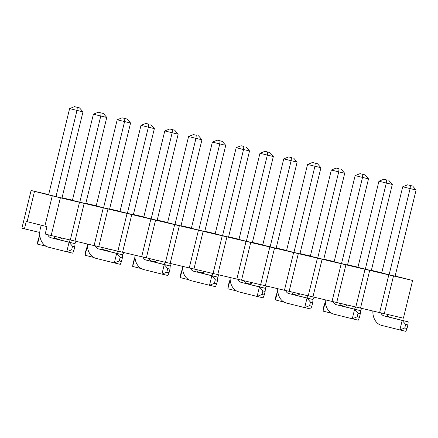 <?xml version="1.0" encoding="UTF-8"?>
<svg xmlns="http://www.w3.org/2000/svg" width="438" height="438" viewBox="0 0 438 438"><rect width="100%" height="100%" fill="white"/><g stroke="black" fill="none" stroke-linecap="round" stroke-linejoin="round"><path stroke-width="0.66" d="M386.601 179.93L383.836 179.241L386.601 179.93L386.311 183.04L378.93 181.195L357.928 267.35L371.304 270.596L392.306 184.447L386.311 183.04L365.308 269.189M339.012 168.761L336.247 168.072L339.012 168.761L338.722 171.871L331.342 170.026L310.345 256.181L323.715 259.433L344.717 173.278L338.722 171.871L317.72 258.026M291.423 157.598L288.658 156.908L291.423 157.598L291.133 160.702L283.758 158.863L262.756 245.012L276.126 248.264L297.128 162.109L291.133 160.702L270.131 246.857M243.84 146.429L241.07 145.739L243.84 146.429L243.544 149.539L236.17 147.694L215.167 233.848L228.537 237.095L249.54 150.946L243.544 149.539L222.542 235.688M196.251 135.26L193.481 134.57L196.251 135.26L195.956 138.37L188.581 136.525L167.579 222.679L180.949 225.931L201.951 139.777L195.956 138.37L174.954 224.524M148.663 124.096L145.892 123.406L148.663 124.096L148.367 127.201L140.992 125.361L119.99 211.51L133.36 214.762L154.362 128.608L148.367 127.201L127.365 213.355M412.645 186.041L416.1 190.026L395.098 276.181L389.103 274.774L381.722 272.934L402.725 186.78L407.63 184.825L412.645 186.041L407.63 184.825M365.057 174.877L368.511 178.863L347.509 265.012L341.514 263.605L334.134 261.765L355.136 175.611L360.041 173.656L365.057 174.877L360.041 173.656M317.468 163.708L320.923 167.694L299.92 253.848L293.925 252.441L286.551 250.596L307.553 164.447L312.453 162.487L317.468 163.708L312.453 162.487M269.879 152.539L273.334 156.525L252.332 242.679L246.337 241.272L238.962 239.433L259.964 153.278L264.864 151.324L269.879 152.539L264.864 151.324M222.29 141.375L225.745 145.361L204.743 231.51L198.748 230.109L191.373 228.264L212.375 142.109L217.275 140.155L222.29 141.375L217.275 140.155M174.702 130.206L178.156 134.192L157.154 220.347L151.159 218.94L143.784 217.095L164.787 130.946L169.687 128.986L174.702 130.206L169.687 128.986M127.113 119.037L130.568 123.023L109.566 209.178L103.571 207.771L96.196 205.931L117.198 119.777L122.098 117.822L127.113 119.037L122.098 117.822M51.18 235.529L60.378 197.801L79.492 202.285L70.294 240.013L51.18 235.529L45.185 234.056L46.992 226.632L44.884 226.112L52.275 195.813L34.52 191.379L27.134 221.683L44.884 226.112M74.975 241.114L84.173 203.385L103.28 207.869L94.088 245.598L70.304 239.969M98.769 246.698L107.967 208.97L127.075 213.454L117.882 251.182L94.099 245.554M122.563 252.283L131.761 214.554L150.869 219.038L141.677 256.767L117.893 251.133M146.358 257.867L155.556 220.133L174.663 224.623L165.471 262.351L141.688 256.717M170.152 263.446L179.35 225.718L198.458 230.202L189.26 267.93L165.482 262.302M193.946 269.031L203.144 231.302L222.252 235.786L213.054 273.515L189.276 267.886M217.741 274.615L226.939 236.887L246.046 241.371L236.849 279.099L213.071 273.471M241.535 280.2L250.733 242.471L269.841 246.955L260.643 284.684L236.865 279.05M265.329 285.784L274.527 248.056L293.635 252.54L284.437 290.268L260.654 284.634M289.124 291.369L298.322 253.635L317.43 258.119L308.232 295.853L284.448 290.219M312.918 296.948L322.116 259.219L341.224 263.703L332.026 301.432L308.243 295.803M336.712 302.532L345.91 264.804L365.018 269.288L355.82 307.016L332.037 301.388M360.507 308.117L369.705 270.388L388.813 274.872L379.615 312.601L355.831 306.972M384.301 313.701L393.499 275.973L412.607 280.457L403.409 318.185L379.626 312.551M34.52 191.379L31.098 190.486L21.9 228.214L39.765 232.474M412.607 280.457L395.131 276.055M52.275 195.813L60.378 197.801M79.492 202.285L84.173 203.385M103.28 207.869L107.967 208.97M127.075 213.454L131.761 214.554M150.869 219.038L155.556 220.133M174.663 224.623L179.35 225.718M198.458 230.202L203.144 231.302M222.252 235.786L226.939 236.887M246.046 241.371L250.733 242.471M269.841 246.955L274.527 248.056M293.635 252.54L298.322 253.635M317.43 258.119L322.116 259.219M341.224 263.703L345.91 264.804M365.018 269.288L369.705 270.388M388.813 274.872L393.499 275.973M24.435 228.877L26.242 221.447L27.134 221.683M79.524 107.874L82.979 111.86L61.982 198.014L55.982 196.607L48.607 194.762L69.609 108.608L74.509 106.653L79.524 107.874L74.509 106.653M79.776 202.186L85.771 203.593L106.773 117.444L100.778 116.037L79.776 202.186L72.401 200.347L93.403 114.192L100.778 116.037L101.074 112.927L103.319 113.458L98.304 112.237L101.074 112.927M371.369 270.334L381.761 272.775M347.575 264.755L357.966 267.191M323.781 259.17L334.172 261.606M299.986 253.586L310.378 256.022M276.192 248.001L286.589 250.443M252.398 242.417L262.795 244.858M228.603 236.832L239 239.274M204.809 231.253L215.206 233.689M181.014 225.669L191.411 228.105M157.22 220.084L167.617 222.526M133.426 214.5L143.823 216.941M109.631 208.915L120.028 211.357M85.837 203.336L96.234 205.772M62.043 197.752L72.44 200.188M31.098 190.486L48.645 194.603M72.522 246.249L71.657 249.813L73.902 250.344L74.772 246.775L72.522 246.249L69.067 242.263L50.857 237.714A6.116 4.752 103.2 0 1 47.841 234.713M73.902 250.344L72.746 253.175L66.751 251.768L69.067 242.263L75.062 243.67L56.852 239.121A6.116 4.752 103.2 0 1 53.852 236.159M82.979 111.86L69.609 108.608M55.982 196.607L76.984 110.453L77.28 107.343M41.188 225.192L40.312 228.778A15.899 12.357 -76.8 0 0 48.536 247.218L66.751 251.768L71.657 249.813M75.062 243.67L74.772 246.775M46.121 246.26L37.515 244.108L37.81 240.999L39.776 234.752M55.396 238.398L58.851 239.263M55.582 238.535L58.051 239.153A6.116 4.752 -76.8 0 0 58.101 239.164A6.116 4.752 -76.8 0 0 61.939 238.053M70.157 239.986A15.899 12.357 103.2 0 1 68.969 242.148M76.152 241.393A15.899 12.357 103.2 0 1 74.914 243.632M39.781 234.828L37.515 244.108M106.773 117.444L103.319 113.458M98.304 112.237L93.403 114.192M120.111 257.418L119.246 260.982L121.49 261.508L122.361 257.944L120.111 257.418L116.656 253.432L98.446 248.883A6.116 4.752 103.2 0 1 95.429 245.877M121.49 261.508L120.335 264.344L114.34 262.937L116.656 253.432L122.651 254.839L104.441 250.29A6.116 4.752 103.2 0 1 101.441 247.322M130.568 123.023L117.198 119.777M103.571 207.771L124.573 121.622L124.868 118.512M87.337 244.015A15.899 12.357 -76.8 0 0 96.125 258.387L114.34 262.937L119.246 260.982M122.651 254.839L122.361 257.944M167.699 268.582L166.834 272.151L169.079 272.677L169.949 269.113L167.699 268.582L164.245 264.596L146.029 260.046A6.116 4.752 103.2 0 1 143.018 257.046M169.079 272.677L167.924 275.513L161.929 274.106L164.245 264.596L170.24 266.003L152.03 261.453A6.116 4.752 103.2 0 1 149.024 258.491M178.156 134.192L164.787 130.946M151.159 218.94L172.161 132.785L172.457 129.681M134.926 255.184A15.899 12.357 -76.8 0 0 143.713 269.556L161.929 274.106L166.834 272.151M170.24 266.003L169.949 269.113M215.288 279.751L214.423 283.315L216.668 283.846L217.538 280.276L215.288 279.751L211.833 275.765L193.618 271.215A6.116 4.752 103.2 0 1 190.607 268.215M216.668 283.846L215.512 286.676L209.517 285.269L211.833 275.765L217.828 277.172L199.613 272.622A6.116 4.752 103.2 0 1 196.613 269.66M225.745 145.361L212.375 142.109M198.748 230.109L219.75 143.954L220.046 140.844M182.515 266.348A15.899 12.357 -76.8 0 0 191.302 280.72L209.517 285.269L214.423 283.315M217.828 277.172L217.538 280.276M262.877 290.92L262.006 294.484L264.256 295.009L265.127 291.445L262.877 290.92L259.422 286.934L241.207 282.384A6.116 4.752 103.2 0 1 238.195 279.378M264.256 295.009L263.101 297.845L257.106 296.438L259.422 286.934L265.417 288.341L247.202 283.791A6.116 4.752 103.2 0 1 244.201 280.824M273.334 156.525L259.964 153.278M246.337 241.272L267.339 155.118L267.634 152.013M230.103 277.517A15.899 12.357 -76.8 0 0 238.891 291.889L257.106 296.438L262.006 294.484M265.417 288.341L265.127 291.445M310.465 302.083L309.595 305.647L311.845 306.178L312.716 302.614L310.465 302.083L307.011 298.097L288.795 293.548A6.116 4.752 103.2 0 1 285.784 290.547M311.845 306.178L310.69 309.014L304.695 307.607L307.011 298.097L313.006 299.504L294.79 294.955A6.116 4.752 103.2 0 1 291.79 291.993M320.923 167.694L307.553 164.447M293.925 252.441L314.927 166.287L315.218 163.182M277.692 288.686A15.899 12.357 -76.8 0 0 286.479 303.058L304.695 307.607L309.595 305.647M313.006 299.504L312.716 302.614M358.054 313.252L357.184 316.816L359.434 317.342L360.304 313.778L358.054 313.252L354.599 309.266L336.384 304.717A6.116 4.752 103.2 0 1 333.373 301.711M359.434 317.342L358.279 320.178L352.283 318.771L354.599 309.266L360.594 310.673L342.379 306.124A6.116 4.752 103.2 0 1 339.379 303.162M368.511 178.863L355.136 175.611M341.514 263.605L362.516 177.456L362.806 174.346M325.281 299.849A15.899 12.357 -76.8 0 0 334.068 314.221L352.283 318.771L357.184 316.816M360.594 310.673L360.304 313.778M405.643 324.421L404.772 327.985L407.022 328.511L407.893 324.947L405.643 324.421L402.188 320.435L383.973 315.886A6.116 4.752 103.2 0 1 380.961 312.88M407.022 328.511L405.867 331.347L399.872 329.94L402.188 320.435L408.183 321.837L389.968 317.293A6.116 4.752 103.2 0 1 386.968 314.325M416.1 190.026L402.725 186.78M389.103 274.774L410.105 188.619L410.395 185.515M372.869 311.018A15.899 12.357 -76.8 0 0 381.657 325.39L399.872 329.94L404.772 327.985M408.183 321.837L407.893 324.947M93.71 257.424L85.103 255.277L85.399 252.168L87.365 245.915M102.985 249.567L106.439 250.426M103.165 249.704L105.635 250.317A6.116 4.752 -76.8 0 0 105.689 250.328A6.116 4.752 -76.8 0 0 109.527 249.222M117.745 251.149A15.899 12.357 103.2 0 1 116.557 253.317M123.74 252.556A15.899 12.357 103.2 0 1 122.503 254.801M87.37 245.992L85.103 255.277M154.362 128.608L150.907 124.622M145.892 123.406L140.992 125.361M141.299 268.593L132.692 266.441L132.988 263.337L134.953 257.084M150.573 260.73L154.023 261.596M150.754 260.867L153.223 261.486A6.116 4.752 -76.8 0 0 153.278 261.497A6.116 4.752 -76.8 0 0 157.116 260.391M165.334 262.318A15.899 12.357 103.2 0 1 164.146 264.481M171.329 263.725A15.899 12.357 103.2 0 1 170.092 265.965M134.959 257.161L132.692 266.441M201.951 139.777L198.496 135.791M193.481 134.57L188.581 136.525M188.887 279.762L180.281 277.61L180.576 274.5L182.542 268.248M198.162 271.899L201.611 272.759M198.343 272.036L200.812 272.655A6.116 4.752 -76.8 0 0 200.867 272.666A6.116 4.752 -76.8 0 0 204.705 271.555M212.923 273.487A15.899 12.357 103.2 0 1 211.735 275.65M218.918 274.894A15.899 12.357 103.2 0 1 217.681 277.134M182.542 268.33L180.281 277.61M249.54 150.946L246.085 146.954M241.07 145.739L236.17 147.694M236.476 290.925L227.869 288.779L228.165 285.669L230.125 279.417M245.751 283.068L249.2 283.928M245.932 283.205L248.401 283.819A6.116 4.752 -76.8 0 0 248.456 283.829A6.116 4.752 -76.8 0 0 252.293 282.724M260.511 284.651A15.899 12.357 103.2 0 1 259.323 286.819M266.507 286.058A15.899 12.357 103.2 0 1 265.269 288.303M230.131 279.493L227.869 288.779M297.128 162.109L293.674 158.123M288.658 156.908L283.758 158.863M284.065 302.094L275.458 299.942L275.748 296.838L277.714 290.586M293.34 294.232L296.789 295.097M293.52 294.369L295.989 294.988A6.116 4.752 -76.8 0 0 296.044 294.998A6.116 4.752 -76.8 0 0 299.882 293.893M308.1 295.82A15.899 12.357 103.2 0 1 306.912 297.982M314.095 297.227A15.899 12.357 103.2 0 1 312.858 299.466M277.719 290.662L275.458 299.942M344.717 173.278L341.262 169.292M336.247 168.072L331.342 170.026M331.654 313.258L323.047 311.111L323.337 308.002L325.303 301.749M340.928 305.401L344.377 306.261M341.109 305.538L343.578 306.151A6.116 4.752 -76.8 0 0 343.627 306.167A6.116 4.752 -76.8 0 0 347.471 305.056M355.689 306.989A15.899 12.357 103.2 0 1 354.501 309.151M361.684 308.39A15.899 12.357 103.2 0 1 360.447 310.635M325.308 301.831L323.047 311.111M392.306 184.447L388.851 180.456M383.836 179.241L378.93 181.195M50.857 237.714L56.852 239.121M98.446 248.883L104.441 250.29M146.029 260.046L152.03 261.453M193.618 271.215L199.613 272.622M241.207 282.384L247.202 283.791M288.795 293.548L294.79 294.955M336.384 304.717L342.379 306.124M383.973 315.886L389.968 317.293"/></g></svg>
